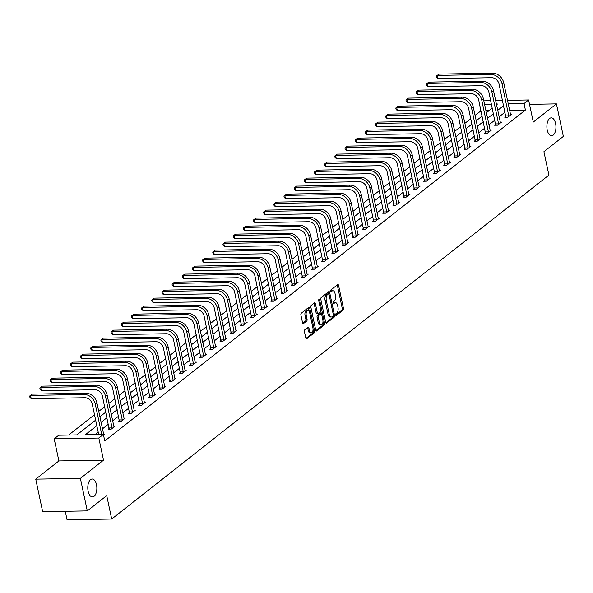 <?xml version="1.0" encoding="UTF-8"?>
<svg xmlns="http://www.w3.org/2000/svg" width="593" height="593" viewBox="0 0 593 593"><rect width="100%" height="100%" fill="white"/><g stroke="black" fill="none" stroke-linecap="round" stroke-linejoin="round"><path stroke-width="0.89" d="M335.653 314.965A0.964 0.489 89 0 0 336.112 315.572A0.964 0.489 89 0 0 336.29 315.506L343.088 310.161A1.371 0.697 89 0 0 343.458 308.382L338.573 285.389A1.371 0.697 89 0 0 337.906 284.521A1.371 0.697 89 0 0 337.662 284.61L330.857 289.962A0.964 0.489 89 0 0 330.597 291.207A0.964 0.489 89 0 0 331.064 291.815A0.964 0.489 89 0 0 331.242 291.749L332.117 291.059A4.396 2.224 89 0 1 332.91 290.755A4.396 2.224 89 0 1 335.038 293.535L335.445 295.447A4.396 2.224 89 0 1 334.267 301.148L333.385 301.844A0.964 0.489 89 0 0 333.125 303.09A0.964 0.489 89 0 0 333.592 303.698A0.964 0.489 89 0 0 333.763 303.631L334.645 302.934A4.396 2.224 89 0 1 335.438 302.63A4.396 2.224 89 0 1 337.558 305.417L337.966 307.33A4.396 2.224 89 0 1 336.787 313.03L335.912 313.719A0.964 0.489 89 0 0 335.653 314.965M96.489 484.681A8.954 4.529 89 0 0 92.16 479.018A8.954 4.529 89 0 0 88.142 491.249A8.954 4.529 89 0 0 92.471 496.919A8.954 4.529 89 0 0 96.489 484.681M555.589 123.529A8.954 4.529 89 0 0 551.26 117.859A8.954 4.529 89 0 0 547.243 130.097A8.954 4.529 89 0 0 551.572 135.767A8.954 4.529 89 0 0 555.589 123.529M304.795 329.775A1.371 0.697 89 0 0 304.424 331.554L305.795 338.003A1.371 0.697 89 0 0 306.462 338.877A1.371 0.697 89 0 0 306.707 338.781L314.26 332.836A1.371 0.697 89 0 0 314.631 331.057L309.739 308.063A1.371 0.697 89 0 0 309.079 307.196A1.371 0.697 89 0 0 308.827 307.293L301.281 313.23A1.371 0.697 89 0 0 300.91 315.016L302.563 322.807A1.371 0.697 89 0 0 303.231 323.674A1.371 0.697 89 0 0 303.475 323.578L306.707 321.035A1.371 0.697 89 0 0 307.078 319.256L306.255 315.394A3.677 1.861 89 0 1 307.9 310.376A3.677 1.861 89 0 1 309.679 312.696L312.896 327.833A3.677 1.861 89 0 1 311.251 332.851A3.677 1.861 89 0 1 309.472 330.531L308.938 328.003A1.371 0.697 89 0 0 308.271 327.136A1.371 0.697 89 0 0 308.026 327.232L304.795 329.775M87.297 510.899L42.659 511.685L35.743 479.151L80.381 478.366L87.297 510.899L106.725 495.615L111.699 519.038L548.903 175.12L543.922 151.697L563.35 136.412L556.434 103.879L533.292 122.084L528.585 99.965L524.027 103.553L525.405 110.061L104.768 440.955L103.39 434.447L98.823 438.042L54.185 438.82L58.751 435.232L76.845 434.914L95.651 420.126M80.381 478.366L103.523 460.161L98.823 438.042M325.698 322.347A1.371 0.697 89 0 0 326.365 323.222A1.371 0.697 89 0 0 326.61 323.126L334.163 317.181A1.371 0.697 89 0 0 334.526 315.402L329.641 292.408A1.371 0.697 89 0 0 328.982 291.541A1.371 0.697 89 0 0 328.73 291.637L321.184 297.575A1.371 0.697 89 0 0 320.813 299.354L325.698 322.347M324.208 325.008L316.662 330.953A1.371 0.697 89 0 1 316.41 331.05A1.371 0.697 89 0 1 315.75 330.175L310.858 307.181A1.371 0.697 89 0 1 311.229 305.402L314.46 302.86A1.371 0.697 89 0 1 314.705 302.764A1.371 0.697 89 0 1 315.372 303.638L317.351 312.963A1.371 0.697 89 0 0 318.018 313.83A1.371 0.697 89 0 0 318.263 313.734L320.413 312.051A1.371 0.697 89 0 0 320.776 310.265L318.715 300.562A0.964 0.489 89 0 1 319.145 299.243A0.964 0.489 89 0 1 319.612 299.858L324.579 323.229A1.371 0.697 89 0 1 324.208 325.008L323.007 325.031L315.899 330.62M556.434 103.879L529.519 104.353M65.252 511.285L67.068 519.824L111.699 519.038M525.405 110.061L509.572 110.335M505.036 112.173L499.084 116.851M494.866 120.171L488.914 124.849M484.689 128.17L478.744 132.854M474.519 136.175L468.574 140.852M464.349 144.173L458.404 148.85M454.179 152.171L448.234 156.856M444.009 160.177L438.064 164.854M433.839 168.175L427.894 172.852M423.669 176.173L417.724 180.858M413.499 184.178L407.554 188.856M403.329 192.176L397.384 196.854M393.159 200.175L387.214 204.859M382.989 208.18L377.044 212.857M372.819 216.178L366.867 220.855M362.649 224.176L356.697 228.861M352.479 232.182L346.527 236.859M342.309 240.18L336.357 244.857M332.139 248.178L326.187 252.855M321.962 256.183L316.017 260.861M311.792 264.181L305.847 268.859M301.622 272.18L295.677 276.857M291.452 280.185L285.507 284.862M281.282 288.183L275.337 292.86M271.112 296.181L265.167 300.859M260.942 304.187L254.997 308.864M250.772 312.185L244.827 316.862M240.602 320.183L234.658 324.86M230.432 328.188L224.488 332.866M220.262 336.187L214.318 340.864M210.092 344.185L204.14 348.862M199.923 352.19L193.97 356.867M189.753 360.188L183.8 364.865M179.583 368.186L173.63 372.864M169.405 376.192L163.46 380.869M159.235 384.19L153.291 388.867M149.065 392.188L143.121 396.865M138.895 400.193L132.951 404.871M128.725 408.192L122.781 412.869M118.556 416.19L112.611 420.867M108.386 424.195L102.441 428.872M98.216 432.193L95.169 434.595M505.836 116.406L504.776 117.244L507.793 117.192L511.707 114.108L510.38 114.138M495.666 124.411L494.606 125.242L497.623 125.19L501.537 122.114L500.21 122.136M485.497 132.409L484.437 133.24L487.453 133.188L491.367 130.112L490.04 130.134M475.327 140.408L474.267 141.245L477.283 141.193L481.197 138.11L479.87 138.139M465.157 148.413L464.097 149.243L467.114 149.191L471.027 146.115L469.7 146.137M454.987 156.411L453.927 157.241L456.944 157.189L460.857 154.113L459.531 154.136M444.817 164.409L443.757 165.247L446.774 165.195L450.687 162.111L449.361 162.141M434.647 172.415L433.587 173.245L436.604 173.193L440.517 170.117L439.191 170.139M424.477 180.413L423.417 181.243L426.434 181.191L430.34 178.115L429.013 178.137M414.307 188.411L413.247 189.249L416.264 189.197L420.17 186.113L418.843 186.143M404.13 196.416L403.077 197.247L406.094 197.195L410 194.119L408.673 194.141M393.96 204.415L392.907 205.245L395.924 205.193L399.83 202.117L398.503 202.139M383.79 212.413L382.737 213.25L385.746 213.198L389.66 210.115L388.333 210.144M373.62 220.418L372.567 221.248L375.577 221.196L379.49 218.12L378.164 218.142M363.45 228.416L362.39 229.246L365.407 229.194L369.32 226.118L367.994 226.141M353.28 236.414L352.22 237.252L355.237 237.2L359.15 234.116L357.824 234.146M343.11 244.42L342.05 245.25L345.067 245.198L348.981 242.122L347.654 242.144M332.94 252.418L331.88 253.248L334.897 253.196L338.811 250.12L337.484 250.142M322.77 260.416L321.71 261.254L324.727 261.202L328.641 258.118L327.314 258.148M312.6 268.421L311.54 269.252L314.557 269.2L318.471 266.124L317.144 266.146M302.43 276.42L301.37 277.25L304.387 277.198L308.301 274.122L306.974 274.144M292.26 284.418L291.2 285.255L294.217 285.203L298.131 282.12L296.804 282.149M282.09 292.423L281.03 293.253L284.047 293.201L287.961 290.125L286.634 290.147M271.92 300.421L270.86 301.251L273.877 301.2L277.783 298.123L276.457 298.146M261.75 308.419L260.69 309.257L263.707 309.205L267.613 306.121L266.287 306.151M251.58 316.425L250.52 317.255L253.537 317.203L257.444 314.127L256.117 314.149M241.403 324.423L240.35 325.253L243.367 325.201L247.274 322.125L245.947 322.147M231.233 332.421L230.18 333.259L233.19 333.207L237.104 330.123L235.777 330.153M221.063 340.426L220.01 341.257L223.02 341.205L226.934 338.129L225.607 338.151M210.893 348.425L209.833 349.255L212.85 349.203L216.764 346.127L215.437 346.149M200.723 356.423L199.663 357.26L202.68 357.208L206.594 354.125L205.267 354.154M190.553 364.428L189.493 365.258L192.51 365.206L196.424 362.13L195.097 362.153M180.383 372.426L179.323 373.256L182.34 373.205L186.254 370.128L184.927 370.151M170.213 380.424L169.153 381.262L172.17 381.21L176.084 378.126L174.757 378.156M160.043 388.43L158.983 389.26L162 389.208L165.914 386.132L164.587 386.154M149.873 396.428L148.813 397.258L151.83 397.206L155.744 394.13L154.417 394.152M139.703 404.426L138.643 405.264L141.66 405.212L145.574 402.128L144.247 402.158M129.533 412.431L128.473 413.262L131.49 413.21L135.404 410.134L134.077 410.156M119.363 420.43L118.303 421.26L121.32 421.208L125.227 418.132L123.907 418.154M109.194 428.428L108.134 429.265L111.15 429.213L115.057 426.13L113.73 426.159M103.56 434.158L104.887 434.135L103.545 435.195M481.012 110.839L475.03 115.361M470.805 118.689L464.86 123.366M460.635 126.687L454.69 131.364M450.465 134.685L444.52 139.362M440.295 142.691L434.343 147.368M430.125 150.689L424.173 155.366M419.955 158.687L414.003 163.364M409.785 166.692L403.833 171.37M399.615 174.69L393.663 179.368M389.438 182.688L383.493 187.366M379.268 190.694L373.323 195.371M369.098 198.692L363.153 203.369M358.928 206.69L352.983 211.367M348.758 214.696L342.813 219.373M338.588 222.694L332.643 227.371M328.418 230.692L322.473 235.369M318.248 238.697L312.303 243.375M308.078 246.695L302.134 251.373M297.908 254.694L291.964 259.371M287.738 262.699L281.794 267.376M277.568 270.697L271.616 275.374M267.399 278.695L261.446 283.372M257.229 286.701L251.276 291.378M247.059 294.699L241.106 299.376M236.881 302.697L230.936 307.374M226.711 310.702L220.766 315.38M216.541 318.7L210.597 323.378M206.371 326.699L200.427 331.376M196.201 334.704L190.257 339.381M186.032 342.702L180.087 347.379M175.862 350.7L169.917 355.377M165.692 358.706L159.747 363.383M155.522 366.704L149.577 371.381M145.352 374.702L139.407 379.379M135.182 382.707L129.237 387.385M125.012 390.705L119.06 395.383M114.842 398.704L108.89 403.381M104.672 406.709L98.72 411.386M94.502 414.707L68.625 435.062M488.995 110.698L485.919 110.758M103.523 460.161L58.892 460.946L35.743 479.151M58.892 460.946L54.185 438.82M480.775 110.847L479.589 104.175M483.814 100.854L490.707 100.632M96.829 425.685L85.288 434.765L103.39 434.447M503.65 105.665L497.705 110.342M493.48 113.663L487.535 118.341M483.31 121.669L477.365 126.346M473.14 129.667L467.195 134.344M462.97 137.665L457.018 142.342M452.8 145.67L446.848 150.348M442.63 153.669L436.678 158.346M432.46 161.667L426.508 166.344M422.29 169.672L416.338 174.349M412.113 177.67L406.168 182.347M401.943 185.668L395.998 190.346M391.773 193.674L385.828 198.351M381.603 201.672L375.658 206.349M371.433 209.67L365.488 214.347M361.263 217.675L355.318 222.353M351.093 225.674L345.148 230.351M340.923 233.672L334.978 238.349M330.753 241.677L324.808 246.354M320.583 249.675L314.638 254.353M310.413 257.673L304.468 262.351M300.243 265.679L294.291 270.356M290.073 273.677L284.121 278.354M279.903 281.675L273.951 286.352M269.733 289.68L263.781 294.358M259.556 297.679L253.611 302.356M249.386 305.677L243.441 310.354M239.216 313.682L233.271 318.359M229.046 321.68L223.101 326.358M218.876 329.678L212.931 334.356M208.706 337.684L202.762 342.361M198.536 345.682L192.592 350.359M188.366 353.68L182.422 358.357M178.196 361.686L172.252 366.363M168.027 369.684L162.082 374.361M157.857 377.682L151.912 382.359M147.687 385.687L141.734 390.364M137.517 393.685L131.564 398.363M127.347 401.683L121.395 406.361M117.177 409.689L111.225 414.366M107.007 417.687L101.055 422.364M524.027 103.553L508.194 103.834M495.622 100.543L502.538 100.425M507.445 100.336L528.585 99.965M496.519 104.776L497.483 104.02L496.363 104.042M491.449 104.123L484.533 104.249M99.876 416.797L105.821 412.12M110.046 408.799L115.991 404.122M120.216 400.801L126.161 396.124M130.386 392.796L136.331 388.118M140.556 384.798L146.501 380.12M150.726 376.8L156.671 372.122M160.896 368.794L166.841 364.117M171.066 360.796L177.011 356.119M181.236 352.798L187.18 348.121M191.406 344.792L197.358 340.115M201.576 336.794L207.528 332.117M211.745 328.796L217.698 324.119M221.915 320.791L227.868 316.113M232.093 312.793L238.038 308.115M242.263 304.795L248.208 300.117M252.433 296.789L258.378 292.112M262.603 288.791L268.547 284.114M272.773 280.793L278.717 276.116M282.943 272.787L288.887 268.11M293.112 264.789L299.057 260.112M303.282 256.791L309.227 252.114M313.452 248.786L319.397 244.108M323.622 240.788L329.567 236.11M333.792 232.79L339.737 228.112M343.962 224.784L349.914 220.107M354.132 216.786L360.084 212.109M364.302 208.788L370.254 204.111M374.472 200.782L380.424 196.105M384.642 192.784L390.594 188.107M394.819 184.786L400.764 180.109M404.989 176.781L410.934 172.103M415.159 168.783L421.104 164.105M425.329 160.785L431.274 156.107M435.499 152.779L441.444 148.102M445.669 144.781L451.614 140.104M455.839 136.783L461.784 132.106M466.009 128.777L471.954 124.1M476.179 120.779L482.124 116.102M486.349 112.781L492.294 108.104M335.438 302.63L334.23 302.652A4.396 2.224 89 0 0 333.436 302.956L334.645 302.934M332.91 290.755L331.702 290.778A4.396 2.224 89 0 0 330.916 291.081L332.117 291.059M335.675 315.061L341.879 310.183A1.371 0.697 89 0 0 342.25 308.404L337.365 285.411A1.371 0.697 89 0 0 337.217 284.966M328.767 293.98L328.433 292.431A1.371 0.697 89 0 0 328.285 291.986M325.846 322.792L332.955 317.203A1.371 0.697 89 0 0 333.333 315.469M333.081 315.95A0.964 0.489 89 0 0 333.333 314.705L329.048 294.521A0.964 0.489 89 0 0 328.581 293.913A0.964 0.489 89 0 0 328.411 293.98L327.477 294.706A4.396 2.224 89 0 0 326.298 300.406L329.234 314.201A4.396 2.224 89 0 0 331.361 316.981A4.396 2.224 89 0 0 332.147 316.677L333.081 315.95M327.551 293.995A0.964 0.489 89 0 0 327.373 293.935A0.964 0.489 89 0 0 327.203 294.002L328.411 293.98M331.361 316.981L330.153 317.003A4.396 2.224 89 0 1 328.025 314.223L325.097 300.429A4.396 2.224 89 0 1 326.276 294.728L327.203 294.002M317.062 313.756A1.371 0.697 89 0 1 316.81 313.853A1.371 0.697 89 0 1 316.151 312.985L314.164 303.66A1.371 0.697 89 0 0 314.016 303.216M320.806 311.177L321.391 313.919M322.985 321.413L323.37 323.252L324.579 323.229M319.412 322.636A3.677 1.861 89 0 0 321.184 324.964A3.677 1.861 89 0 0 322.837 319.946L321.702 314.609A1.371 0.697 89 0 0 321.035 313.741A1.371 0.697 89 0 0 320.791 313.838L318.649 315.52A1.371 0.697 89 0 0 318.278 317.307L319.412 322.636L318.204 322.659A3.677 1.861 89 0 0 319.983 324.986L321.184 324.964M320.079 313.845A1.371 0.697 89 0 0 319.827 313.764A1.371 0.697 89 0 0 319.583 313.86L320.791 313.838M318.204 322.659L317.07 317.322A1.371 0.697 89 0 1 317.44 315.543L319.583 313.86M323.007 325.031A1.371 0.697 89 0 0 323.37 323.252M311.251 332.851L310.043 332.873A3.677 1.861 89 0 1 308.264 330.546L307.73 328.025A1.371 0.697 89 0 0 307.582 327.581M307.9 310.376L306.7 310.391A3.677 1.861 89 0 0 305.047 315.417L306.255 315.394M302.719 323.252L305.499 321.058A1.371 0.697 89 0 0 305.869 319.279L305.047 315.417M309.249 311.451L308.538 308.086A1.371 0.697 89 0 0 308.382 307.641M305.944 338.447L313.052 332.858A1.371 0.697 89 0 0 313.423 331.079L313.045 329.308M510.647 114.946L503.716 82.775L502.086 84.058L508.853 116.354M505.844 117.221L499.069 84.11A6.997 5.633 -128.2 0 0 491.656 77.713L438.034 78.654L436.745 77.32L436.47 76.015L438.968 74.118L492.59 73.176A10.489 8.45 51.8 0 1 503.716 82.775M438.968 74.118L437.337 75.4L490.96 74.459A10.489 8.45 51.8 0 1 502.086 84.058M436.47 76.015L437.337 75.4L438.034 78.654M505.836 115.939L508.846 115.88M500.477 122.944L493.546 90.773L491.916 92.056L498.683 124.36M495.674 125.227L488.899 92.115A6.997 5.633 -128.2 0 0 481.486 85.711L427.857 86.652L426.575 85.318L426.3 84.021L428.798 82.116L482.42 81.174A10.489 8.45 51.8 0 1 493.546 90.773M428.798 82.116L427.168 83.398L480.79 82.457A10.489 8.45 51.8 0 1 491.916 92.056M426.3 84.021L427.168 83.398L427.857 86.652M495.666 123.937L498.676 123.885M490.307 130.942L483.377 98.779L481.746 100.061L488.513 132.358M485.504 133.225L478.729 100.113A6.997 5.633 -128.2 0 0 471.316 93.709L417.687 94.658L416.405 93.323L416.123 92.019L418.628 90.121L472.25 89.18A10.489 8.45 51.8 0 1 483.377 98.779M418.628 90.121L416.998 91.404L470.62 90.455A10.489 8.45 51.8 0 1 481.746 100.061M416.123 92.019L416.998 91.404L417.687 94.658M485.489 131.935L488.506 131.883M480.137 138.947L473.207 106.777L471.576 108.059L478.343 140.356M475.334 141.223L468.559 108.111A6.997 5.633 -128.2 0 0 461.139 101.714L407.517 102.656L406.235 101.321L405.953 100.017L408.458 98.119L462.08 97.178A10.489 8.45 51.8 0 1 473.207 106.777M408.458 98.119L406.828 99.402L460.45 98.46A10.489 8.45 51.8 0 1 471.576 108.059M405.953 100.017L406.828 99.402L407.517 102.656M475.319 139.941L478.336 139.881M469.967 146.945L463.029 114.775L461.406 116.058L468.173 148.361M465.164 149.228L458.389 116.117A6.997 5.633 -128.2 0 0 450.969 109.712L397.347 110.654L396.065 109.32L395.783 108.022L398.288 106.117L451.91 105.176A10.489 8.45 51.8 0 1 463.029 114.775M398.288 106.117L396.658 107.4L450.28 106.458A10.489 8.45 51.8 0 1 461.406 116.058M395.783 108.022L396.658 107.4L397.347 110.654M465.149 147.939L468.166 147.887M459.797 154.943L452.859 122.781L451.236 124.063L458.004 156.359M454.994 157.227L448.219 124.115A6.997 5.633 -128.2 0 0 440.799 117.71L387.177 118.659L385.895 117.325L385.613 116.02L388.118 114.123L441.741 113.174A10.489 8.45 51.8 0 1 452.859 122.781M388.118 114.123L386.488 115.405L440.11 114.456A10.489 8.45 51.8 0 1 451.236 124.063M385.613 116.02L386.488 115.405L387.177 118.659M454.979 155.937L457.996 155.885M449.627 162.949L442.689 130.779L441.059 132.061L447.834 164.357M444.824 165.225L438.049 132.113A6.997 5.633 -128.2 0 0 430.629 125.716L377.007 126.657L375.725 125.323L375.443 124.019L377.949 122.121L431.571 121.18A10.489 8.45 51.8 0 1 442.689 130.779M377.949 122.121L376.318 123.403L429.94 122.462A10.489 8.45 51.8 0 1 441.059 132.061M375.443 124.019L376.318 123.403L377.007 126.657M444.809 163.942L447.826 163.883M439.457 170.947L432.519 138.777L430.889 140.059L437.664 172.363M434.654 173.23L427.879 140.111A6.997 5.633 -128.2 0 0 420.459 133.714L366.837 134.655L365.547 133.321L365.273 132.024L367.779 130.119L421.401 129.178A10.489 8.45 51.8 0 1 432.519 138.777M367.779 130.119L366.148 131.401L419.77 130.46A10.489 8.45 51.8 0 1 430.889 140.059M365.273 132.024L366.148 131.401L366.837 134.655M434.639 171.94L437.656 171.888M429.288 178.945L422.349 146.782L420.719 148.065L427.486 180.361M424.484 181.228L417.702 148.117A6.997 5.633 -128.2 0 0 410.289 141.712L356.667 142.661L355.377 141.327L355.103 140.022L357.609 138.125L411.231 137.176A10.489 8.45 51.8 0 1 422.349 146.782M357.609 138.125L355.978 139.407L409.6 138.458A10.489 8.45 51.8 0 1 420.719 148.065M355.103 140.022L355.978 139.407L356.667 142.661M424.469 179.938L427.486 179.887M419.118 186.951L412.179 154.78L410.549 156.063L417.316 188.359M414.314 189.226L407.532 156.115A6.997 5.633 -128.2 0 0 400.119 149.718L346.497 150.659L345.208 149.325L344.933 148.02L347.439 146.123L401.061 145.181A10.489 8.45 51.8 0 1 412.179 154.78M347.439 146.123L345.808 147.405L399.43 146.464A10.489 8.45 51.8 0 1 410.549 156.063M344.933 148.02L345.808 147.405L346.497 150.659M414.299 187.944L417.316 187.885M408.948 194.949L402.01 162.778L400.379 164.061L407.146 196.365M404.137 197.232L397.362 164.113A6.997 5.633 -128.2 0 0 389.949 157.716L336.327 158.657L335.038 157.323L334.763 156.026L337.261 154.121L390.891 153.179A10.489 8.45 51.8 0 1 402.01 162.778M337.261 154.121L335.638 155.403L389.26 154.462A10.489 8.45 51.8 0 1 400.379 164.061M334.763 156.026L335.638 155.403L336.327 158.657M404.13 195.942L407.146 195.89M398.77 202.947L391.84 170.784L390.209 172.066L396.976 204.363M393.967 205.23L387.192 172.118A6.997 5.633 -128.2 0 0 379.779 165.714L326.157 166.663L324.868 165.328L324.593 164.024L327.091 162.126L380.721 161.177A10.489 8.45 51.8 0 1 391.84 170.784M327.091 162.126L325.468 163.409L379.09 162.46A10.489 8.45 51.8 0 1 390.209 172.066M324.593 164.024L325.468 163.409L326.157 166.663M393.96 203.94L396.976 203.888M388.6 210.952L381.67 178.782L380.039 180.064L386.806 212.361M383.797 213.228L377.022 180.116A6.997 5.633 -128.2 0 0 369.609 173.719L315.987 174.661L314.698 173.326L314.423 172.022L316.921 170.124L370.543 169.183A10.489 8.45 51.8 0 1 381.67 178.782M316.921 170.124L315.291 171.407L368.92 170.465A10.489 8.45 51.8 0 1 380.039 180.064M314.423 172.022L315.291 171.407L315.987 174.661M383.79 211.946L386.806 211.886M378.43 218.95L371.5 186.78L369.869 188.063L376.637 220.366M373.627 221.233L366.852 188.114A6.997 5.633 -128.2 0 0 359.44 181.717L305.818 182.659L304.528 181.325L304.253 180.027L306.751 178.122L360.374 177.181A10.489 8.45 51.8 0 1 371.5 186.78M306.751 178.122L305.121 179.405L358.75 178.463A10.489 8.45 51.8 0 1 369.869 188.063M304.253 180.027L305.121 179.405L305.818 182.659M373.62 219.944L376.637 219.892M368.26 226.949L361.33 194.786L359.699 196.068L366.467 228.364M363.457 229.232L356.682 196.12A6.997 5.633 -128.2 0 0 349.27 189.716L295.648 190.664L294.358 189.33L294.084 188.025L296.582 186.128L350.204 185.179A10.489 8.45 51.8 0 1 361.33 194.786M296.582 186.128L294.951 187.41L348.573 186.461A10.489 8.45 51.8 0 1 359.699 196.068M294.084 188.025L294.951 187.41L295.648 190.664M363.45 227.942L366.467 227.89M358.09 234.954L351.16 202.784L349.529 204.066L356.297 236.362M353.287 237.23L346.512 204.118A6.997 5.633 -128.2 0 0 339.1 197.721L285.478 198.662L284.188 197.328L283.914 196.024L286.412 194.126L340.034 193.185A10.489 8.45 51.8 0 1 351.16 202.784M286.412 194.126L284.781 195.408L338.403 194.467A10.489 8.45 51.8 0 1 349.529 204.066M283.914 196.024L284.781 195.408L285.478 198.662M353.28 235.947L356.289 235.888M347.921 242.952L340.99 210.782L339.359 212.064L346.127 244.368M343.117 245.235L336.342 212.116A6.997 5.633 -128.2 0 0 328.93 205.719L275.3 206.66L274.018 205.326L273.744 204.029L276.242 202.124L329.864 201.183A10.489 8.45 51.8 0 1 340.99 210.782M276.242 202.124L274.611 203.406L328.233 202.465A10.489 8.45 51.8 0 1 339.359 212.064M273.744 204.029L274.611 203.406L275.3 206.66M343.11 243.945L346.119 243.893M337.751 250.95L330.82 218.787L329.189 220.07L335.957 252.366M332.947 253.233L326.172 220.122A6.997 5.633 -128.2 0 0 318.76 213.717L265.13 214.666L263.848 213.332L263.566 212.027L266.072 210.13L319.694 209.181A10.489 8.45 51.8 0 1 330.82 218.787M266.072 210.13L264.441 211.412L318.063 210.463A10.489 8.45 51.8 0 1 329.189 220.07M263.566 212.027L264.441 211.412L265.13 214.666M332.932 251.943L335.949 251.892M327.581 258.956L320.65 226.785L319.019 228.068L325.787 260.364M322.777 261.231L316.002 228.12A6.997 5.633 -128.2 0 0 308.582 221.723L254.96 222.664L253.678 221.33L253.396 220.025L255.902 218.128L309.524 217.186A10.489 8.45 51.8 0 1 320.65 226.785M255.902 218.128L254.271 219.41L307.893 218.469A10.489 8.45 51.8 0 1 319.019 228.068M253.396 220.025L254.271 219.41L254.96 222.664M322.762 259.949L325.779 259.89M317.411 266.954L310.48 234.784L308.849 236.066L315.617 268.37M312.607 269.237L305.832 236.118A6.997 5.633 -128.2 0 0 298.412 229.721L244.79 230.662L243.508 229.328L243.226 228.031L245.732 226.126L299.354 225.184A10.489 8.45 51.8 0 1 310.48 234.784M245.732 226.126L244.101 227.408L297.723 226.467A10.489 8.45 51.8 0 1 308.849 236.066M243.226 228.031L244.101 227.408L244.79 230.662M312.593 267.947L315.609 267.895M307.241 274.952L300.303 242.789L298.679 244.071L305.447 276.368M302.437 277.235L295.662 244.123A6.997 5.633 -128.2 0 0 288.242 237.719L234.62 238.668L233.338 237.333L233.056 236.029L235.562 234.131L289.184 233.182A10.489 8.45 51.8 0 1 300.303 242.789M235.562 234.131L233.931 235.414L287.553 234.465A10.489 8.45 51.8 0 1 298.679 244.071M233.056 236.029L233.931 235.414L234.62 238.668M302.423 275.945L305.439 275.893M297.071 282.957L290.133 250.787L288.502 252.069L295.277 284.366M292.267 285.233L285.492 252.121A6.997 5.633 -128.2 0 0 278.073 245.724L224.451 246.666L223.168 245.332L222.886 244.027L225.392 242.129L279.014 241.188A10.489 8.45 51.8 0 1 290.133 250.787M225.392 242.129L223.761 243.412L277.383 242.47A10.489 8.45 51.8 0 1 288.502 252.069M222.886 244.027L223.761 243.412L224.451 246.666M292.253 283.951L295.27 283.891M286.901 290.955L279.963 258.785L278.332 260.068L285.107 292.371M282.098 293.238L275.322 260.119A6.997 5.633 -128.2 0 0 267.903 253.722L214.281 254.664L212.991 253.33L212.717 252.032L215.222 250.127L268.844 249.186A10.489 8.45 51.8 0 1 279.963 258.785M215.222 250.127L213.591 251.41L267.213 250.468A10.489 8.45 51.8 0 1 278.332 260.068M212.717 252.032L213.591 251.41L214.281 254.664M282.083 291.949L285.1 291.897M276.731 298.954L269.793 266.791L268.162 268.073L274.937 300.369M271.928 301.237L265.145 268.125A6.997 5.633 -128.2 0 0 257.733 261.721L204.111 262.669L202.821 261.335L202.547 260.031L205.052 258.133L258.674 257.184A10.489 8.45 51.8 0 1 269.793 266.791M205.052 258.133L203.421 259.415L257.043 258.466A10.489 8.45 51.8 0 1 268.162 268.073M202.547 260.031L203.421 259.415L204.111 262.669M271.913 299.947L274.93 299.895M266.561 306.959L259.623 274.789L257.992 276.071L264.76 308.367M261.758 309.235L254.975 276.123A6.997 5.633 -128.2 0 0 247.563 269.726L193.941 270.667L192.651 269.333L192.377 268.029L194.882 266.131L248.504 265.19A10.489 8.45 51.8 0 1 259.623 274.789M194.882 266.131L193.251 267.413L246.873 266.472A10.489 8.45 51.8 0 1 257.992 276.071M192.377 268.029L193.251 267.413L193.941 270.667M261.743 307.952L264.76 307.893M256.391 314.957L249.453 282.787L247.822 284.069L254.59 316.373M251.58 317.24L244.805 284.121A6.997 5.633 -128.2 0 0 237.393 277.724L183.771 278.666L182.481 277.331L182.207 276.034L184.705 274.129L238.334 273.188A10.489 8.45 51.8 0 1 249.453 282.787M184.705 274.129L183.081 275.411L236.703 274.47A10.489 8.45 51.8 0 1 247.822 284.069M182.207 276.034L183.081 275.411L183.771 278.666M251.573 315.95L254.59 315.899M246.221 322.955L239.283 290.792L237.652 292.075L244.42 324.371M241.41 325.238L234.635 292.127A6.997 5.633 -128.2 0 0 227.223 285.722L173.601 286.671L172.311 285.337L172.037 284.032L174.535 282.135L228.164 281.186A10.489 8.45 51.8 0 1 239.283 290.792M174.535 282.135L172.911 283.417L226.533 282.468A10.489 8.45 51.8 0 1 237.652 292.075M172.037 284.032L172.911 283.417L173.601 286.671M241.403 323.948L244.42 323.897M236.044 330.961L229.113 298.79L227.482 300.073L234.25 332.369M231.24 333.236L224.465 300.125A6.997 5.633 -128.2 0 0 217.053 293.728L163.431 294.669L162.141 293.335L161.867 292.03L164.365 290.133L217.994 289.191A10.489 8.45 51.8 0 1 229.113 298.79M164.365 290.133L162.734 291.415L216.363 290.474A10.489 8.45 51.8 0 1 227.482 300.073M161.867 292.03L162.734 291.415L163.431 294.669M231.233 331.954L234.25 331.895M225.874 338.959L218.943 306.789L217.312 308.071L224.08 340.375M221.07 341.242L214.295 308.123A6.997 5.633 -128.2 0 0 206.883 301.726L153.261 302.667L151.971 301.333L151.697 300.036L154.195 298.131L207.817 297.189A10.489 8.45 51.8 0 1 218.943 306.789M154.195 298.131L152.564 299.413L206.194 298.472A10.489 8.45 51.8 0 1 217.312 308.071M151.697 300.036L152.564 299.413L153.261 302.667M221.063 339.952L224.08 339.9M215.704 346.957L208.773 314.794L207.142 316.076L213.91 348.373M210.9 349.24L204.125 316.128A6.997 5.633 -128.2 0 0 196.713 309.724L143.091 310.673L141.801 309.338L141.527 308.034L144.025 306.136L197.647 305.187A10.489 8.45 51.8 0 1 208.773 314.794M144.025 306.136L142.394 307.419L196.016 306.47A10.489 8.45 51.8 0 1 207.142 316.076M141.527 308.034L142.394 307.419L143.091 310.673M210.893 347.95L213.91 347.898M205.534 354.962L198.603 322.792L196.972 324.075L203.74 356.371M200.731 357.238L193.955 324.126A6.997 5.633 -128.2 0 0 186.543 317.729L132.921 318.671L131.631 317.337L131.357 316.032L133.855 314.134L187.477 313.193A10.489 8.45 51.8 0 1 198.603 322.792M133.855 314.134L132.224 315.417L185.846 314.475A10.489 8.45 51.8 0 1 196.972 324.075M131.357 316.032L132.224 315.417L132.921 318.671M200.723 355.956L203.74 355.896M195.364 362.96L188.433 330.79L186.802 332.073L193.57 364.376M190.561 365.244L183.786 332.124A6.997 5.633 -128.2 0 0 176.373 325.727L122.744 326.669L121.461 325.335L121.187 324.037L123.685 322.132L177.307 321.191A10.489 8.45 51.8 0 1 188.433 330.79M123.685 322.132L122.054 323.415L175.676 322.473A10.489 8.45 51.8 0 1 186.802 332.073M121.187 324.037L122.054 323.415L122.744 326.669M190.553 363.954L193.563 363.902M185.194 370.959L178.263 338.796L176.632 340.078L183.4 372.374M180.391 373.242L173.616 340.13A6.997 5.633 -128.2 0 0 166.203 333.726L112.574 334.674L111.291 333.34L111.017 332.036L113.515 330.138L167.137 329.189A10.489 8.45 51.8 0 1 178.263 338.796M113.515 330.138L111.884 331.42L165.506 330.471A10.489 8.45 51.8 0 1 176.632 340.078M111.017 332.036L111.884 331.42L112.574 334.674M180.383 371.952L183.393 371.9M175.024 378.964L168.093 346.794L166.463 348.076L173.23 380.372M170.221 381.24L163.446 348.128A6.997 5.633 -128.2 0 0 156.033 341.731L102.404 342.672L101.121 341.338L100.84 340.034L103.345 338.136L156.967 337.195A10.489 8.45 51.8 0 1 168.093 346.794M103.345 338.136L101.714 339.418L155.336 338.477A10.489 8.45 51.8 0 1 166.463 348.076M100.84 340.034L101.714 339.418L102.404 342.672M170.206 379.957L173.223 379.898M164.854 386.962L157.923 354.792L156.293 356.074L163.06 388.378M160.051 389.245L153.276 356.126A6.997 5.633 -128.2 0 0 145.856 349.729L92.234 350.671L90.951 349.336L90.67 348.039L93.175 346.134L146.797 345.193A10.489 8.45 51.8 0 1 157.923 354.792M93.175 346.134L91.544 347.416L145.166 346.475A10.489 8.45 51.8 0 1 156.293 356.074M90.67 348.039L91.544 347.416L92.234 350.671M160.036 387.955L163.053 387.904M154.684 394.96L147.746 362.797L146.123 364.08L152.89 396.376M149.881 397.243L143.106 364.132A6.997 5.633 -128.2 0 0 135.686 357.727L82.064 358.676L80.781 357.342L80.5 356.037L83.005 354.14L136.627 353.191A10.489 8.45 51.8 0 1 147.746 362.797M83.005 354.14L81.374 355.422L134.996 354.473A10.489 8.45 51.8 0 1 146.123 364.08M80.5 356.037L81.374 355.422L82.064 358.676M149.866 395.954L152.883 395.902M144.514 402.966L137.576 370.795L135.953 372.078L142.72 404.374M139.711 405.241L132.936 372.13A6.997 5.633 -128.2 0 0 125.516 365.733L71.894 366.674L70.611 365.34L70.33 364.035L72.835 362.138L126.457 361.196A10.489 8.45 51.8 0 1 137.576 370.795M72.835 362.138L71.204 363.42L124.826 362.479A10.489 8.45 51.8 0 1 135.953 372.078M70.33 364.035L71.204 363.42L71.894 366.674M139.696 403.959L142.713 403.9M134.344 410.964L127.406 378.794L125.775 380.076L132.55 412.38M129.541 413.247L122.766 380.128A6.997 5.633 -128.2 0 0 115.346 373.731L61.724 374.672L60.442 373.338L60.16 372.041L62.665 370.136L116.287 369.194A10.489 8.45 51.8 0 1 127.406 378.794M62.665 370.136L61.035 371.418L114.657 370.477A10.489 8.45 51.8 0 1 125.775 380.076M60.16 372.041L61.035 371.418L61.724 374.672M129.526 411.957L132.543 411.905M124.174 418.962L117.236 386.799L115.605 388.081L122.38 420.378M119.371 421.245L112.596 388.133A6.997 5.633 -128.2 0 0 105.176 381.729L51.554 382.678L50.264 381.343L49.99 380.039L52.495 378.141L106.117 377.192A10.489 8.45 51.8 0 1 117.236 386.799M52.495 378.141L50.865 379.424L104.487 378.475A10.489 8.45 51.8 0 1 115.605 388.081M49.99 380.039L50.865 379.424L51.554 382.678M119.356 419.955L122.373 419.903M114.004 426.967L107.066 394.797L105.435 396.08L112.203 428.376M109.201 429.243L102.419 396.131A6.997 5.633 -128.2 0 0 95.006 389.734L41.384 390.676L40.094 389.342L39.82 388.037L42.325 386.139L95.947 385.198A10.489 8.45 51.8 0 1 107.066 394.797M42.325 386.139L40.695 387.422L94.317 386.48A10.489 8.45 51.8 0 1 105.435 396.08M39.82 388.037L40.695 387.422L41.384 390.676M109.186 427.961L112.203 427.901M103.834 434.965L96.896 402.795L95.265 404.078L101.729 434.476M98.712 434.528L92.249 404.13A6.997 5.633 -128.2 0 0 84.836 397.733L31.214 398.674L29.924 397.34L29.65 396.042L32.155 394.137L85.777 393.196A10.489 8.45 51.8 0 1 96.896 402.795M32.155 394.137L30.525 395.42L84.147 394.478A10.489 8.45 51.8 0 1 95.265 404.078M29.65 396.042L30.525 395.42L31.214 398.674M337.365 285.411L338.573 285.389M342.25 308.404L343.458 308.382M341.879 310.183L343.088 310.161M328.433 292.431L329.641 292.408M333.34 315.424L334.526 315.402M332.955 317.203L334.163 317.181M326.113 323.133L326.61 323.126M326.276 294.728L327.477 294.706M325.097 300.429L326.298 300.406M328.025 314.223L329.234 314.201M316.158 330.961L316.662 330.953M314.164 303.66L315.372 303.638M316.151 312.985L317.351 312.963M318.7 299.873L319.612 299.858M317.44 315.543L318.649 315.52M317.07 317.322L318.278 317.307M307.73 328.025L308.938 328.003M308.264 330.546L309.472 330.531M305.869 319.279L307.078 319.256M305.499 321.058L306.707 321.035M302.979 323.585L303.475 323.578M308.538 308.086L309.739 308.063M313.423 331.079L314.631 331.057M313.052 332.858L314.26 332.836M306.21 338.788L306.707 338.781M492.59 73.176L490.96 74.459M482.42 81.174L480.79 82.457M472.25 89.18L470.62 90.455M462.08 97.178L460.45 98.46M451.91 105.176L450.28 106.458M441.741 113.174L440.11 114.456M431.571 121.18L429.94 122.462M421.401 129.178L419.77 130.46M411.231 137.176L409.6 138.458M401.061 145.181L399.43 146.464M390.891 153.179L389.26 154.462M380.721 161.177L379.09 162.46M370.543 169.183L368.92 170.465M360.374 177.181L358.75 178.463M350.204 185.179L348.573 186.461M340.034 193.185L338.403 194.467M329.864 201.183L328.233 202.465M319.694 209.181L318.063 210.463M309.524 217.186L307.893 218.469M299.354 225.184L297.723 226.467M289.184 233.182L287.553 234.465M279.014 241.188L277.383 242.47M268.844 249.186L267.213 250.468M258.674 257.184L257.043 258.466M248.504 265.19L246.873 266.472M238.334 273.188L236.703 274.47M228.164 281.186L226.533 282.468M217.994 289.191L216.363 290.474M207.817 297.189L206.194 298.472M197.647 305.187L196.016 306.47M187.477 313.193L185.846 314.475M177.307 321.191L175.676 322.473M167.137 329.189L165.506 330.471M156.967 337.195L155.336 338.477M146.797 345.193L145.166 346.475M136.627 353.191L134.996 354.473M126.457 361.196L124.826 362.479M116.287 369.194L114.657 370.477M106.117 377.192L104.487 378.475M95.947 385.198L94.317 386.48M85.777 393.196L84.147 394.478M327.373 293.935L328.581 293.913M316.81 313.853L318.018 313.83M319.827 313.764L321.035 313.741"/></g></svg>
